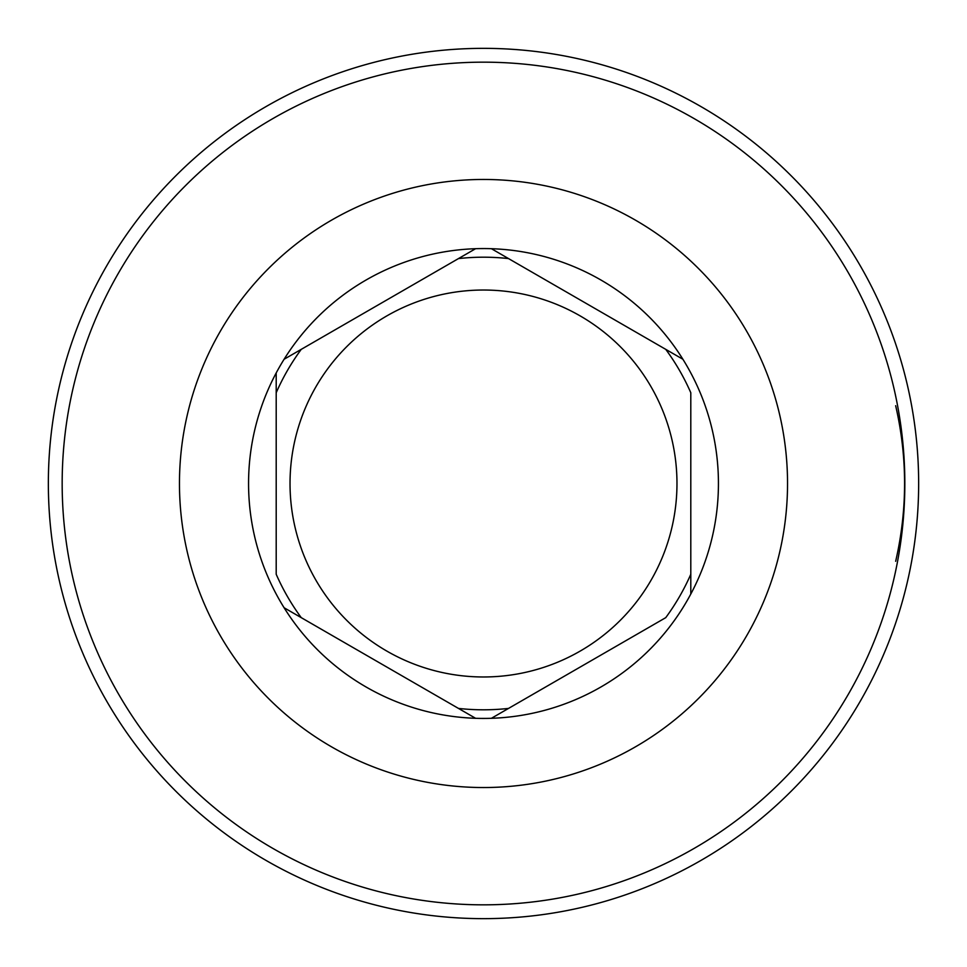 <?xml version="1.0" encoding="UTF-8"?>
<svg xmlns="http://www.w3.org/2000/svg" width="967" height="967" viewBox="0 0 967 967"><rect width="100%" height="100%" fill="white"/><g stroke="black" fill="none" stroke-linecap="round" stroke-linejoin="round"><path stroke-width="1.45" d="M895.66 561.307C907.554 509.44 907.554 457.56 895.66 405.693M483.5 918.65A435.15 435.15 0 0 0 918.65 483.5A435.15 435.15 0 0 0 483.5 48.35A435.15 435.15 0 0 0 48.35 483.5A435.15 435.15 0 0 0 483.5 918.65A435.15 435.15 0 0 1 48.35 483.5A435.15 435.15 0 0 1 483.5 48.35A435.15 435.15 0 0 1 918.65 483.5A435.15 435.15 0 0 1 483.5 918.65M458.08 258.805L475.595 248.7A234.933 234.933 0 0 1 682.895 359.253L491.405 248.7A234.933 234.933 0 0 1 651.009 648.228A234.933 234.933 0 0 0 682.895 607.747A234.933 234.933 0 0 1 491.405 718.3L665.755 617.647M690.801 424.997L690.801 594.052A234.933 234.933 0 0 0 712.28 430.085A234.933 234.933 0 0 1 690.801 594.052L690.801 392.735A226.302 226.302 0 0 0 665.755 349.365M508.92 708.195L491.405 718.3A234.933 234.933 0 0 1 284.105 607.747L475.595 718.3A234.933 234.933 0 0 1 315.991 318.772A234.933 234.933 0 0 0 284.105 359.253L301.245 349.353M276.199 542.04L276.199 372.948A234.933 234.933 0 0 0 254.72 536.915A234.933 234.933 0 0 1 276.199 372.948L276.199 574.265A226.302 226.302 0 0 0 301.245 617.635M483.5 676.973A193.473 193.473 0 0 1 290.027 483.5A193.473 193.473 0 0 1 483.5 290.027A193.473 193.473 0 0 1 676.973 483.5A193.473 193.473 0 0 1 483.5 676.973M458.467 258.588L284.105 359.253A234.933 234.933 0 0 1 475.595 248.7L458.467 258.588A226.302 226.302 0 0 1 508.533 258.588L491.405 248.7A234.933 234.933 0 0 1 682.895 359.253A234.933 234.933 0 0 0 491.405 248.7A234.933 234.933 0 0 1 682.895 359.253M404.242 289.895L441.979 268.113M483.5 718.433A234.933 234.933 0 0 1 475.595 718.3L474.7 717.78M365.768 654.889L332.503 635.694M317.732 627.16L301.619 617.853M601.232 312.111L634.497 331.306M649.268 339.84L665.381 349.147M562.758 677.105L525.021 698.887M284.105 607.747A234.933 234.933 0 0 0 475.595 718.3A234.933 234.933 0 0 1 276.199 594.052M475.595 248.7L475.595 248.7A234.933 234.933 0 0 1 483.5 248.567M483.5 904.834A421.334 421.334 0 0 0 904.834 483.5A421.334 421.334 0 0 0 483.5 62.166A421.334 421.334 0 0 0 62.166 483.5A421.334 421.334 0 0 0 483.5 904.834M483.5 179.463A304.037 304.037 0 0 0 179.463 483.5A304.037 304.037 0 0 0 483.5 787.537A304.037 304.037 0 0 0 787.537 483.5A304.037 304.037 0 0 0 483.5 179.463M712.28 430.085A234.933 234.933 0 0 1 690.801 594.052A234.933 234.933 0 0 0 712.28 430.085M682.895 607.747A234.933 234.933 0 0 1 651.009 648.228A234.933 234.933 0 0 0 682.895 607.747M276.199 392.735A226.302 226.302 0 0 1 301.245 349.365M508.533 708.412A226.302 226.302 0 0 1 458.467 708.412M254.72 536.915A234.933 234.933 0 0 1 315.991 318.772M690.801 574.265A226.302 226.302 0 0 1 665.755 617.635"/></g></svg>
